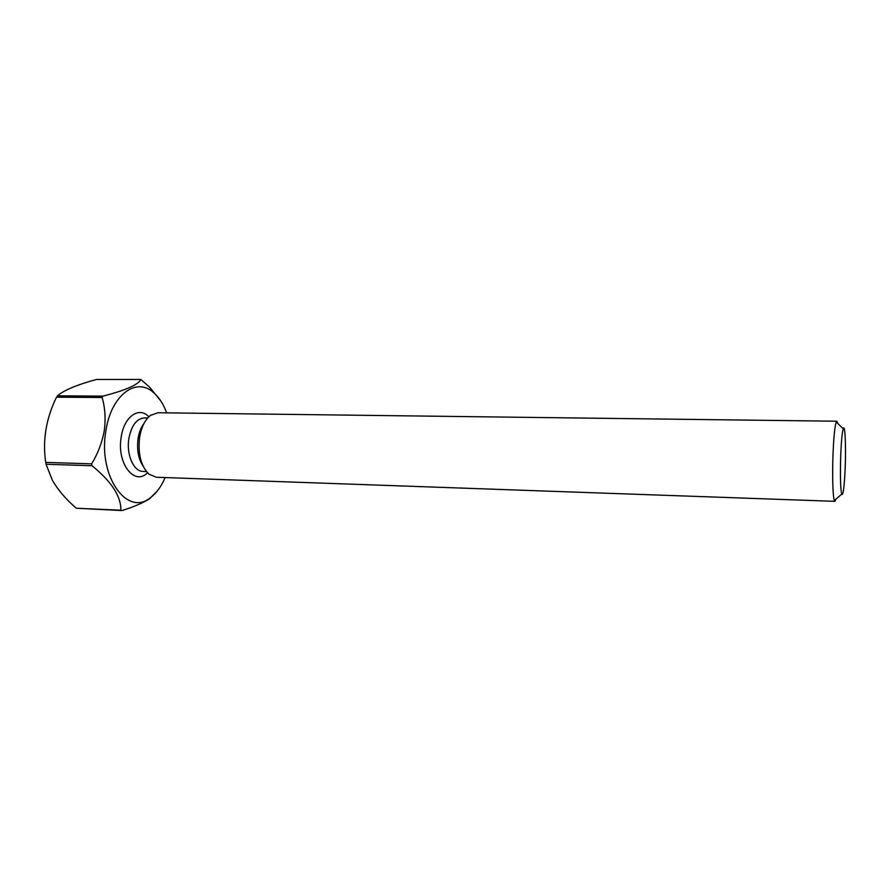 <?xml version="1.0" encoding="UTF-8"?>
<svg xmlns="http://www.w3.org/2000/svg" width="890" height="890" viewBox="0 0 890 890"><rect width="100%" height="100%" fill="white"/><g stroke="black" fill="none" stroke-linecap="round" stroke-linejoin="round"><path stroke-width="1.33" d="M840.772 454.089C840.115 474.704 840.416 488.076 841.684 494.195C843.108 496.231 844.265 487.653 845.155 468.485C846.09 446.324 845.055 423.295 843.253 428.691C842.196 432.028 841.373 440.494 840.772 454.089M836.01 499.079L834.931 501.337L834.342 500.525C832.795 496.82 832.161 473.725 833.085 452.409C833.83 436.055 834.876 425.921 836.222 422.005L836.845 421.226L837.824 423.529M143.001 465.948C138.339 458.717 136.682 449.639 138.05 438.703C139.051 432.407 141.043 427.311 144.024 423.395M834.931 501.337L156.34 477.251L149.053 474.236C140.965 466.26 137.805 454.022 139.585 437.524C141.321 427.2 144.948 419.824 150.466 415.396L157.897 412.749L836.845 421.226M166.664 412.849C163.282 403.671 158.676 396.718 152.858 391.989C135.669 376.971 110.894 395.683 105.877 430.927C97.778 476.206 127.326 517.09 150.321 497.744C156.362 493.294 161.29 486.574 165.106 477.563M160.99 401.234L149.72 387.306L140.82 379.463L96.621 379.44C78.898 384.202 66.327 389.253 58.918 394.57L56.504 397.185L102.127 397.519C105.109 407.876 105.832 418.912 104.297 430.649C102.161 442.375 97.945 453.444 91.648 463.846L91.97 465.737C111.372 481.345 121.018 496.175 120.907 510.215L122.008 510.56C133.667 506.922 142.845 502.995 149.553 498.778L157.374 490.913M122.008 510.56L76.685 508.257L120.907 510.215M102.127 397.519L102.962 396.128L57.372 395.816M91.97 465.737L46.057 464.257L45.724 462.399L91.648 463.846M46.057 464.257L52.432 480.366C57.972 489.978 65.871 499.212 76.117 508.079M56.504 397.185C46.046 418.567 42.453 440.305 45.724 462.399M140.82 379.463C138.273 384.758 125.657 390.31 102.962 396.128M145.337 417.944L144.336 417.933C136.593 418.656 131.442 425.509 128.883 438.503C126.146 454.534 133.7 471.644 143.045 471.422L144.058 471.455M147.495 472.779C134.468 486.341 116.523 463.245 121.196 437.135C124.022 416.542 139.107 406.085 148.841 416.787M841.684 494.195L834.342 500.525M146.416 471.533L143.045 471.422M150.321 497.744L149.553 498.778M152.858 391.989L149.72 387.306M147.696 417.977L144.336 417.933M843.253 428.691L836.222 422.005"/></g></svg>
